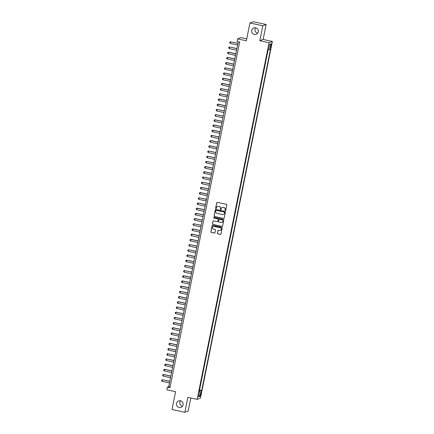 <?xml version="1.0" encoding="UTF-8"?>
<svg xmlns="http://www.w3.org/2000/svg" width="434" height="434" viewBox="0 0 434 434"><rect width="100%" height="100%" fill="white"/><g stroke="black" fill="none" stroke-linecap="round" stroke-linejoin="round"><path stroke-width="0.65" d="M225.322 210.669A0.363 0.358 -110.8 0 0 225.751 210.387L226.841 204.967A0.521 0.515 -110.8 0 0 226.439 204.349L217.347 202.369A0.521 0.515 -110.8 0 0 216.74 202.77L215.644 208.195A0.363 0.358 -110.8 0 0 216.127 208.613A0.363 0.358 -110.8 0 0 216.349 208.347L216.495 207.647A1.676 1.644 -110.8 0 1 218.438 206.362L219.197 206.53A1.676 1.644 -110.8 0 1 220.483 208.515L220.342 209.215A0.363 0.358 -110.8 0 0 220.825 209.633A0.363 0.358 -110.8 0 0 221.052 209.367L221.194 208.667A1.676 1.644 -110.8 0 1 223.136 207.387L223.895 207.55A1.676 1.644 -110.8 0 1 225.181 209.535L225.04 210.235A0.363 0.358 -110.8 0 0 225.322 210.669M222.262 207.436A1.676 1.644 -110.8 0 1 223.228 207.349L223.987 207.517A1.676 1.644 -110.8 0 1 225.273 209.497L225.132 210.202A0.363 0.358 -110.8 0 0 225.566 210.636M217.103 202.38A0.521 0.515 -110.8 0 0 216.826 202.738L215.736 208.157A0.363 0.358 -110.8 0 0 216.17 208.591M217.559 206.416A1.676 1.644 -110.8 0 1 218.53 206.329L219.289 206.492A1.676 1.644 -110.8 0 1 220.575 208.477L220.434 209.183A0.363 0.358 -110.8 0 0 220.868 209.611M180.468 400.815A3.412 3.353 -110.8 0 0 176.448 404.39A3.412 3.353 -110.8 0 0 181.005 407.331A3.412 3.353 -110.8 0 0 180.468 400.815M180.436 400.81A3.412 3.353 -110.8 0 0 182.486 406.213M255.68 27.792A3.412 3.353 -110.8 0 0 251.66 31.367A3.412 3.353 -110.8 0 0 256.217 34.308A3.412 3.353 -110.8 0 0 255.68 27.792M255.648 27.787A3.412 3.353 -110.8 0 0 257.698 33.19M201.083 394.029L201.159 392.472L200.508 394.251L200.437 395.808L201.083 394.029M217.429 233.204A0.521 0.515 -110.8 0 0 217.83 233.823L220.385 234.376A0.521 0.515 -110.8 0 0 220.993 233.98L222.208 227.958A0.521 0.515 -110.8 0 0 221.801 227.335L212.709 225.36A0.521 0.515 -110.8 0 0 212.101 225.761L210.886 231.783A0.521 0.515 -110.8 0 0 211.293 232.402L214.374 233.074A0.521 0.515 -110.8 0 0 214.982 232.673L215.497 230.096A0.521 0.515 -110.8 0 0 215.096 229.472L213.571 229.141A1.4 1.378 -110.8 0 1 213.349 226.467A1.4 1.378 -110.8 0 1 214.119 226.412L220.109 227.714A1.4 1.378 -110.8 0 1 220.326 230.389A1.4 1.378 -110.8 0 1 219.555 230.443L218.557 230.226A0.521 0.515 -110.8 0 0 217.949 230.628L217.521 233.172A0.521 0.515 -110.8 0 0 217.922 233.79L220.472 234.344A0.521 0.515 -110.8 0 0 220.716 234.338M262.809 25.758L259.792 40.704L263.123 39.445L266.134 24.494L262.809 25.758L249.941 22.964L246.349 40.769L237.599 38.865L237.078 41.469L239.649 42.027L169.938 387.757L167.367 387.199L166.84 389.797L175.591 391.696L172 409.506L184.868 412.3L188.193 411.036L190.824 397.994M259.792 40.704L269.058 42.716L197.144 399.367L187.879 397.354L184.868 412.3M223.586 218.508A0.521 0.515 -110.8 0 0 224.194 218.107L225.403 212.085A0.521 0.515 -110.8 0 0 225.002 211.466L215.91 209.492A0.521 0.515 -110.8 0 0 215.302 209.888L214.087 215.91A0.521 0.515 -110.8 0 0 214.488 216.533L223.673 218.476A0.521 0.515 -110.8 0 0 223.917 218.47M223.808 220.022L222.593 226.043A0.521 0.515 -110.8 0 1 221.986 226.445L212.888 224.465A0.521 0.515 -110.8 0 1 212.486 223.846L213.007 221.269A0.521 0.515 -110.8 0 1 213.615 220.868L217.304 221.671A0.521 0.515 -110.8 0 0 217.911 221.269L218.259 219.561A0.521 0.515 -110.8 0 0 217.852 218.942L214.016 218.107A0.363 0.358 -110.8 0 1 213.957 217.407A0.363 0.358 -110.8 0 1 214.157 217.391L223.401 219.403A0.521 0.515 -110.8 0 1 223.808 220.022M249.941 22.964L253.266 21.7L266.134 24.494M270.87 45.342L270.566 47.995L271.429 45.131L271.5 43.622L270.87 45.342M269.058 42.716L272.384 41.458L200.47 398.103L197.144 399.367M199.347 390.041L201.696 390.437L270.463 49.389L268.603 49.471M201.696 390.437L201.061 390.676L199.911 396.394L198.544 396.915L199.694 391.197L199.065 391.435L267.838 50.382L268.467 50.143L269.617 44.425L270.984 43.91L269.834 49.628M199.531 389.971L268.017 50.317M246.734 38.865L240.93 37.606L237.599 38.865M263.123 39.445L272.384 41.458M238.271 41.724L168.712 386.683L167.367 387.199M170.095 386.987L168.712 386.683M199.694 391.197L199.152 391.007M199.266 390.448L201.061 390.676M269.541 44.81L270.984 43.91M199.911 396.394L198.891 395.179M215.665 209.497A0.521 0.515 -110.8 0 0 215.394 209.855L214.179 215.877A0.521 0.515 -110.8 0 0 214.58 216.495L223.673 218.476M224.584 212.492A0.363 0.358 -110.8 0 0 224.302 212.058L216.322 210.327A0.363 0.358 -110.8 0 0 215.899 210.604L215.747 211.347A1.676 1.644 -110.8 0 0 217.033 213.327L222.49 214.515A1.676 1.644 -110.8 0 0 224.438 213.235L224.676 212.459A0.363 0.358 -110.8 0 0 224.394 212.025L224.302 212.058M216.165 210.327A0.363 0.358 -110.8 0 1 216.414 210.289L224.394 212.025M223.456 214.429A1.676 1.644 -110.8 0 0 224.524 213.197L224.438 213.235M224.676 212.459L224.524 213.197M213.371 220.873A0.521 0.515 -110.8 0 0 213.099 221.237L212.579 223.814A0.521 0.515 -110.8 0 0 212.98 224.432L222.072 226.407A0.521 0.515 -110.8 0 0 222.316 226.402M217.635 221.633A0.521 0.515 -110.8 0 0 218.004 221.237L218.345 219.528A0.521 0.515 -110.8 0 0 217.944 218.904L214.016 218.107M214.005 217.391A0.363 0.358 -110.8 0 0 214.103 218.074M221.128 222.501A1.4 1.378 -110.8 0 0 222.778 221.036A1.4 1.378 -110.8 0 0 221.682 219.772L219.571 219.316A0.521 0.515 -110.8 0 0 218.964 219.713L218.617 221.427A0.521 0.515 -110.8 0 0 219.024 222.045L221.128 222.501M221.948 222.43A1.4 1.378 -110.8 0 0 221.769 219.74L221.682 219.772M219.327 219.322A0.521 0.515 -110.8 0 1 219.664 219.278L221.769 219.74M218.313 230.232A0.521 0.515 -110.8 0 0 218.042 230.595L217.521 233.172M220.374 230.367A1.4 1.378 -110.8 0 0 220.195 227.682L220.109 227.714M213.392 226.45A1.4 1.378 -110.8 0 1 214.212 226.38L220.195 227.682M212.47 225.365A0.521 0.515 -110.8 0 0 212.193 225.729L210.978 231.751A0.521 0.515 -110.8 0 0 211.38 232.369L214.461 233.036A0.521 0.515 -110.8 0 0 214.705 233.031M237.946 43.335L230.59 41.832L230.275 43.395L237.61 44.984M230.275 43.395L229.754 42.83L229.911 42.049L230.752 41.773M237.924 43.427L230.59 41.832L229.911 42.049M236.899 48.532L229.543 47.029L229.228 48.592L236.563 50.187M229.228 48.592L228.707 48.028L228.864 47.252L229.705 46.97M236.877 48.624L229.543 47.029L228.864 47.252M235.846 53.729L228.658 52.167L228.181 53.789L235.516 55.384M228.181 53.789L227.66 53.23L227.817 52.449L228.658 52.167M235.83 53.827L228.496 52.232L227.817 52.449M234.799 58.932L227.611 57.369L227.134 58.991L234.468 60.581M227.134 58.991L226.608 58.427L226.765 57.646L227.611 57.369M234.783 59.024L227.449 57.429L226.765 57.646M233.752 64.129L226.559 62.567L226.081 64.189L233.421 65.784M226.081 64.189L225.561 63.624L225.718 62.849L226.559 62.567M233.736 64.221L226.396 62.626L225.718 62.849M232.705 69.326L225.349 67.829L225.034 69.386L232.369 70.981M225.034 69.386L224.514 68.827L224.671 68.046L225.512 67.764M232.684 69.424L225.349 67.829L224.671 68.046M231.653 74.529L224.465 72.966L223.987 74.588L231.322 76.178M223.987 74.588L223.467 74.024L223.624 73.243L224.465 72.966M231.637 74.621L224.302 73.026L223.624 73.243M230.606 79.726L223.418 78.163L222.94 79.785L230.275 81.38M222.94 79.785L222.414 79.221L222.571 78.445L223.418 78.163M230.59 79.818L223.255 78.223L222.571 78.445M229.559 84.923L222.365 83.361L221.893 84.983L229.228 86.578M221.893 84.983L221.367 84.424L221.524 83.643L222.365 83.361M229.543 85.021L222.208 83.426L221.524 83.643M228.512 90.126L221.156 88.623L220.841 90.18L228.175 91.775M220.841 90.18L220.32 89.621L220.477 88.84L221.318 88.563M228.49 90.218L221.156 88.623L220.477 88.84M227.465 95.323L220.109 93.82L219.794 95.382L227.128 96.977M219.794 95.382L219.273 94.818L219.43 94.042L220.271 93.76M227.443 95.415L220.109 93.82L219.43 94.042M226.412 100.52L219.224 98.957L218.747 100.579L226.081 102.174M218.747 100.579L218.221 100.021L218.378 99.24L219.224 98.957M226.396 100.617L219.061 99.023L218.378 99.24M225.365 105.722L218.172 104.16L217.7 105.777L225.034 107.372M217.7 105.777L217.174 105.218L217.331 104.437L218.172 104.16M225.349 105.815L218.014 104.22L217.331 104.437M224.318 110.92L216.962 109.417L216.647 110.979L223.982 112.574M216.647 110.979L216.127 110.415L216.284 109.639L217.125 109.357M224.297 111.012L216.962 109.417L216.284 109.639M223.271 116.117L215.915 114.619L215.6 116.176L222.935 117.771M215.6 116.176L215.08 115.618L215.237 114.836L216.078 114.554M223.25 116.214L215.915 114.619L215.237 114.836M222.219 121.319L215.031 119.757L214.553 121.374L221.888 122.968M214.553 121.374L214.027 120.815L214.184 120.034L215.031 119.757M222.203 121.412L214.868 119.817L214.184 120.034M221.172 126.516L213.978 124.954L213.506 126.576L220.841 128.171M213.506 126.576L212.98 126.012L213.137 125.236L213.978 124.954M221.156 126.609L213.821 125.014L213.137 125.236M220.125 131.714L212.931 130.151L212.454 131.773L219.794 133.368M212.454 131.773L211.933 131.214L212.09 130.433L212.931 130.151M220.103 131.806L212.768 130.216L212.09 130.433M219.078 136.916L211.721 135.413L211.407 136.97L218.741 138.565M211.407 136.97L210.886 136.412L211.043 135.63L211.884 135.354M219.056 137.008L211.721 135.413L211.043 135.63M218.025 142.113L210.837 140.551L210.36 142.173L217.694 143.768M210.36 142.173L209.839 141.609L209.996 140.833L210.837 140.551M218.009 142.206L210.674 140.611L209.996 140.833M216.978 147.31L209.79 145.748L209.313 147.37L216.647 148.965M209.313 147.37L208.787 146.811L208.944 146.03L209.79 145.748M216.962 147.403L209.627 145.813L208.944 146.03M215.931 152.513L208.575 151.01L208.266 152.567L215.6 154.162M208.266 152.567L207.74 152.008L207.897 151.227L208.738 150.951M215.915 152.605L208.575 151.01L207.897 151.227M214.884 157.71L207.528 156.207L207.213 157.77L214.548 159.365M207.213 157.77L206.692 157.206L206.85 156.43L207.691 156.148M214.863 157.802L207.528 156.207L206.85 156.43M213.837 162.907L206.481 161.41L206.166 162.967L213.501 164.562M206.166 162.967L205.645 162.408L205.803 161.627L206.644 161.345M213.816 163L206.481 161.41L205.803 161.627M212.785 168.11L205.597 166.547L205.119 168.164L212.454 169.759M205.119 168.164L204.593 167.605L204.75 166.824L205.597 166.547M212.768 168.202L205.434 166.607L204.75 166.824M211.738 173.307L204.544 171.745L204.072 173.367L211.407 174.962M204.072 173.367L203.546 172.803L203.703 172.027L204.544 171.745M211.721 173.399L204.387 171.804L203.703 172.027M210.691 178.504L203.334 177.007L203.02 178.564L210.354 180.159M203.02 178.564L202.499 178.005L202.656 177.224L203.497 176.942M210.669 178.596L203.334 177.007L202.656 177.224M209.644 183.707L202.287 182.204L201.973 183.761L209.307 185.356M201.973 183.761L201.452 183.202L201.609 182.421L202.45 182.144M209.622 183.799L202.287 182.204L201.609 182.421M208.591 188.904L201.403 187.342L200.926 188.964L208.26 190.559M200.926 188.964L200.399 188.399L200.557 187.624L201.403 187.342M208.575 188.996L201.24 187.401L200.557 187.624M207.544 194.101L200.351 192.539L199.879 194.161L207.213 195.756M199.879 194.161L199.352 193.602L199.51 192.821L200.351 192.539M207.528 194.193L200.193 192.604L199.51 192.821M206.497 199.304L199.141 197.801L198.826 199.358L206.161 200.953M198.826 199.358L198.305 198.799L198.463 198.018L199.304 197.741M206.476 199.396L199.141 197.801L198.463 198.018M205.45 204.501L198.094 202.998L197.779 204.56L205.114 206.155M197.779 204.56L197.258 203.996L197.416 203.221L198.257 202.938M205.428 204.593L198.094 202.998L197.416 203.221M204.398 209.698L197.21 208.136L196.732 209.758L204.067 211.353M196.732 209.758L196.211 209.199L196.369 208.418L197.21 208.136M204.381 209.79L197.047 208.201L196.369 208.418M203.351 214.901L196.163 213.338L195.685 214.955L203.02 216.55M195.685 214.955L195.159 214.396L195.316 213.615L196.163 213.338M203.334 214.993L196 213.398L195.316 213.615M202.304 220.098L195.11 218.535L194.633 220.157L201.973 221.752M194.633 220.157L194.112 219.593L194.269 218.817L195.11 218.535M202.287 220.19L194.947 218.595L194.269 218.817M201.257 225.295L193.9 223.798L193.586 225.354L200.92 226.949M193.586 225.354L193.065 224.796L193.222 224.015L194.063 223.732M201.235 225.387L193.9 223.798L193.222 224.015M200.204 230.497L193.016 228.935L192.539 230.552L199.873 232.147M192.539 230.552L192.018 229.993L192.175 229.212L193.016 228.935M200.188 230.59L192.853 228.995L192.175 229.212M199.157 235.695L191.969 234.132L191.492 235.754L198.826 237.349M191.492 235.754L190.965 235.19L191.123 234.414L191.969 234.132M199.141 235.787L191.806 234.192L191.123 234.414M198.11 240.892L190.917 239.329L190.445 240.951L197.779 242.546M190.445 240.951L189.918 240.393L190.076 239.611L190.917 239.329M198.094 240.984L190.759 239.394L190.076 239.611M197.063 246.094L189.707 244.592L189.392 246.149L196.727 247.743M189.392 246.149L188.871 245.59L189.029 244.809L189.87 244.532M197.041 246.186L189.707 244.592L189.029 244.809M196.016 251.291L188.66 249.789L188.345 251.351L195.68 252.946M188.345 251.351L187.824 250.787L187.982 250.011L188.823 249.729M195.994 251.384L188.66 249.789L187.982 250.011M194.964 256.489L187.776 254.926L187.298 256.548L194.633 258.143M187.298 256.548L186.772 255.989L186.929 255.208L187.776 254.926M194.947 256.581L187.613 254.991L186.929 255.208M193.917 261.691L186.723 260.129L186.251 261.745L193.586 263.34M186.251 261.745L185.725 261.187L185.882 260.405L186.723 260.129M193.9 261.783L186.566 260.188L185.882 260.405M192.87 266.888L185.513 265.386L185.199 266.948L192.533 268.543M185.199 266.948L184.678 266.384L184.835 265.608L185.676 265.326M192.848 266.981L185.513 265.386L184.835 265.608M191.823 272.085L184.466 270.588L184.152 272.145L191.486 273.74M184.152 272.145L183.631 271.586L183.788 270.805L184.629 270.523M191.801 272.178L184.466 270.588L183.788 270.805M190.77 277.288L183.582 275.726L183.105 277.342L190.439 278.937M183.105 277.342L182.578 276.784L182.736 276.002L183.582 275.726M190.754 277.38L183.419 275.785L182.736 276.002M189.723 282.485L182.53 280.923L182.058 282.545L189.392 284.14M182.058 282.545L181.531 281.981L181.689 281.205L182.53 280.923M189.707 282.577L182.372 280.982L181.689 281.205M188.676 287.682L181.483 286.12L181.005 287.742L188.345 289.337M181.005 287.742L180.484 287.183L180.642 286.402L181.483 286.12M188.654 287.775L181.32 286.185L180.642 286.402M187.629 292.885L180.273 291.382L179.958 292.939L187.293 294.534M179.958 292.939L179.437 292.38L179.595 291.599L180.436 291.322M187.607 292.977L180.273 291.382L179.595 291.599M186.577 298.082L179.388 296.52L178.911 298.142L186.246 299.737M178.911 298.142L178.39 297.578L178.548 296.802L179.388 296.52M186.56 298.174L179.226 296.579L178.548 296.802M185.53 303.279L178.341 301.717L177.864 303.339L185.199 304.934M177.864 303.339L177.338 302.78L177.495 301.999L178.341 301.717M185.513 303.371L178.179 301.782L177.495 301.999M184.483 308.482L177.126 306.979L176.817 308.536L184.152 310.131M176.817 308.536L176.291 307.977L176.448 307.196L177.289 306.919M184.466 308.574L177.126 306.979L176.448 307.196M183.436 313.679L176.079 312.176L175.765 313.739L183.099 315.334M175.765 313.739L175.244 313.174L175.401 312.399L176.242 312.117M183.414 313.771L176.079 312.176L175.401 312.399M182.388 318.876L175.032 317.379L174.718 318.936L182.052 320.531M174.718 318.936L174.197 318.377L174.354 317.596L175.195 317.314M182.367 318.968L175.032 317.379L174.354 317.596M181.336 324.079L174.148 322.516L173.671 324.133L181.005 325.728M173.671 324.133L173.144 323.574L173.302 322.793L174.148 322.516M181.32 324.171L173.985 322.576L173.302 322.793M180.289 329.276L173.095 327.713L172.623 329.335L179.958 330.93M172.623 329.335L172.097 328.771L172.255 327.995L173.095 327.713M180.273 329.368L172.938 327.773L172.255 327.995M179.242 334.473L171.886 332.976L171.571 334.533L178.906 336.128M171.571 334.533L171.05 333.974L171.208 333.193L172.048 332.911M179.22 334.565L171.886 332.976L171.208 333.193M178.195 339.676L170.839 338.173L170.524 339.73L177.859 341.325M170.524 339.73L170.003 339.171L170.161 338.39L171.001 338.113M178.173 339.768L170.839 338.173L170.161 338.39M177.143 344.873L169.954 343.31L169.477 344.932L176.812 346.527M169.477 344.932L168.951 344.368L169.108 343.592L169.954 343.31M177.126 344.965L169.792 343.37L169.108 343.592M176.096 350.07L168.902 348.507L168.43 350.129L175.765 351.724M168.43 350.129L167.904 349.571L168.061 348.79L168.902 348.507M176.079 350.162L168.745 348.573L168.061 348.79M175.048 355.272L167.692 353.77L167.378 355.327L174.712 356.922M167.378 355.327L166.857 354.768L167.014 353.987L167.855 353.71M175.027 355.365L167.692 353.77L167.014 353.987M174.001 360.47L166.645 358.967L166.331 360.529L173.665 362.124M166.331 360.529L165.81 359.965L165.967 359.189L166.808 358.907M173.98 360.562L166.645 358.967L165.967 359.189M172.949 365.667L165.761 364.104L165.283 365.726L172.618 367.321M165.283 365.726L164.763 365.168L164.92 364.386L165.761 364.104M172.933 365.759L165.598 364.169L164.92 364.386M171.902 370.869L164.714 369.307L164.236 370.924L171.571 372.518M164.236 370.924L163.71 370.365L163.868 369.584L164.714 369.307M171.886 370.961L164.551 369.367L163.868 369.584M170.855 376.066L163.661 374.504L163.184 376.126L170.524 377.721M163.184 376.126L162.663 375.562L162.821 374.786L163.661 374.504M170.839 376.159L163.499 374.564L162.821 374.786M169.808 381.264L162.452 379.766L162.137 381.323L169.472 382.918M162.137 381.323L161.616 380.764L161.773 379.983L162.614 379.701M169.786 381.356L162.452 379.766L161.773 379.983M270.941 45.027L271.429 45.131M270.702 46.167L271.196 46.275"/></g></svg>
